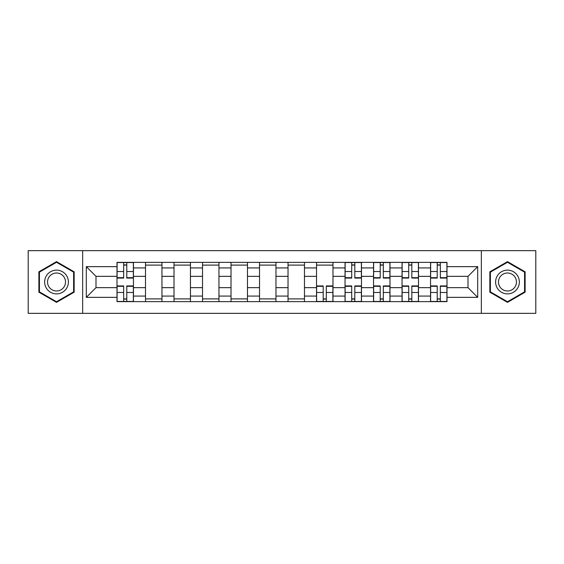 <?xml version="1.0" encoding="UTF-8"?>
<svg xmlns="http://www.w3.org/2000/svg" width="564" height="564" viewBox="0 0 564 564"><rect width="100%" height="100%" fill="white"/><g stroke="black" fill="none" stroke-linecap="round" stroke-linejoin="round"><path stroke-width="0.85" d="M481.346 313.337L535.8 313.337L535.8 250.663L28.2 250.663L28.2 313.337L481.346 313.337L481.346 250.663M145.505 301.641L145.505 267.928L133.449 267.928L133.449 301.641M133.449 267.928L133.449 262.359M145.505 267.928L145.505 262.359M161.953 262.359L161.953 301.641M174.015 301.641L174.015 262.359M190.456 262.359L190.456 301.641M202.518 301.641L202.518 262.359M218.959 262.359L218.959 301.641M231.021 301.641L231.021 262.359M247.469 262.359L247.469 301.641M259.525 301.641L259.525 262.359M275.972 262.359L275.972 301.641M288.028 301.641L288.028 262.359M304.475 262.359L304.475 301.641M316.531 301.641L316.531 262.359M332.979 262.359L332.979 301.641M345.041 301.641L345.041 262.359M361.482 262.359L361.482 301.641M373.544 301.641L373.544 262.359M389.985 262.359L389.985 301.641M402.047 301.641L402.047 262.359M418.495 262.359L418.495 301.641M430.551 301.641L430.551 262.359M430.551 287.661L418.495 287.661M402.047 287.661L389.985 287.661M373.544 287.661L361.482 287.661M345.041 287.661L332.979 287.661M316.531 287.661L304.475 287.661M288.028 287.661L275.972 287.661M259.525 287.661L247.469 287.661M231.021 287.661L218.959 287.661M202.518 287.661L190.456 287.661M174.015 287.661L161.953 287.661M145.505 287.661L133.449 287.661M430.551 276.339L418.495 276.339M402.047 276.339L389.985 276.339M373.544 276.339L361.482 276.339M345.041 276.339L332.979 276.339M316.531 276.339L304.475 276.339M288.028 276.339L275.972 276.339M259.525 276.339L247.469 276.339M231.021 276.339L218.959 276.339M202.518 276.339L190.456 276.339M174.015 276.339L161.953 276.339M145.505 276.339L133.449 276.339M95.993 287.661L117.002 287.661L117.002 276.339L95.993 276.339L95.993 287.661L86.306 297.348L86.306 266.652L117.002 266.652L117.002 276.339M446.998 276.339L446.998 287.661L468.007 287.661L468.007 276.339L446.998 276.339L446.998 262.359L117.002 262.359L117.002 266.652M446.998 266.652L477.694 266.652L477.694 297.348L446.998 297.348L446.998 287.661M117.002 287.661L117.002 301.641L446.998 301.641L446.998 297.348M117.002 297.348L86.306 297.348M82.654 313.337L82.654 250.663M74.152 271.82L56.52 261.64L38.888 271.82L38.888 292.18L56.52 302.36L74.152 292.18L74.152 271.82M525.112 271.82L507.48 261.64L489.848 271.82L489.848 292.18L507.48 302.36L525.112 292.18L525.112 271.82M126.78 298.899L123.671 298.899M123.671 265.101L126.78 265.101M161.953 298.899L145.505 298.899M145.505 265.101L161.953 265.101M190.456 298.899L174.015 298.899M174.015 265.101L190.456 265.101M218.959 298.899L202.518 298.899M202.518 265.101L218.959 265.101M247.469 298.899L231.021 298.899M231.021 265.101L247.469 265.101M275.972 298.899L259.525 298.899M259.525 265.101L275.972 265.101M304.475 298.899L288.028 298.899M288.028 265.101L304.475 265.101M326.309 298.899L323.2 298.899M316.531 265.101L332.979 265.101M354.812 298.899L351.71 298.899M351.71 265.101L354.812 265.101M383.316 298.899L380.214 298.899M380.214 265.101L383.316 265.101M411.826 298.899L408.717 298.899M408.717 265.101L411.826 265.101M440.329 298.899L437.22 298.899M437.22 265.101L440.329 265.101M86.306 266.652L95.993 276.339M468.007 287.661L477.694 297.348M468.007 276.339L477.694 266.652M126.78 278.073L126.78 262.542L133.358 262.542L133.358 278.073L126.78 278.073M123.671 264.918L126.78 264.918M123.671 262.542L117.093 262.542L117.093 278.073L123.671 278.073L123.671 262.542L126.78 262.542M123.671 285.927L123.671 301.458L117.093 301.458L117.093 285.927L123.671 285.927M126.78 299.082L123.671 299.082M126.78 301.458L133.358 301.458L133.358 285.927L126.78 285.927L126.78 301.458L123.671 301.458M46.234 287.936A11.879 11.879 0 0 0 62.463 292.286A11.879 11.879 0 0 0 66.806 276.064A11.879 11.879 0 0 0 50.584 271.714A11.879 11.879 0 0 0 46.234 287.936M48.737 286.498A8.989 8.989 0 0 0 61.018 289.79A8.989 8.989 0 0 0 64.31 277.502A8.989 8.989 0 0 0 52.029 274.21A8.989 8.989 0 0 0 48.737 286.498M56.52 262.274L73.609 272.137L73.609 291.863L56.52 301.726L39.438 291.863L39.438 272.137L56.52 262.274M497.194 287.936A11.879 11.879 0 0 0 513.416 292.286A11.879 11.879 0 0 0 517.766 276.064A11.879 11.879 0 0 0 501.537 271.714A11.879 11.879 0 0 0 497.194 287.936M499.69 286.498A8.989 8.989 0 0 0 511.971 289.79A8.989 8.989 0 0 0 515.263 277.502A8.989 8.989 0 0 0 502.982 274.21A8.989 8.989 0 0 0 499.69 286.498M507.48 262.274L524.562 272.137L524.562 291.863L507.48 301.726L490.391 291.863L490.391 272.137L507.48 262.274M323.2 285.927L323.2 301.458L316.623 301.458L316.623 285.927L323.2 285.927M326.309 299.082L323.2 299.082M326.309 301.458L332.887 301.458L332.887 285.927L326.309 285.927L326.309 301.458L323.2 301.458M354.812 278.073L354.812 262.542L361.39 262.542L361.39 278.073L354.812 278.073M351.71 264.918L354.812 264.918M351.71 262.542L345.133 262.542L345.133 278.073L351.71 278.073L351.71 262.542L354.812 262.542M351.71 285.927L351.71 301.458L345.133 301.458L345.133 285.927L351.71 285.927M354.812 299.082L351.71 299.082M354.812 301.458L361.39 301.458L361.39 285.927L354.812 285.927L354.812 301.458L351.71 301.458M383.316 278.073L383.316 262.542L389.9 262.542L389.9 278.073L383.316 278.073M380.214 264.918L383.316 264.918M380.214 262.542L373.636 262.542L373.636 278.073L380.214 278.073L380.214 262.542L383.316 262.542M380.214 285.927L380.214 301.458L373.636 301.458L373.636 285.927L380.214 285.927M383.316 299.082L380.214 299.082M383.316 301.458L389.9 301.458L389.9 285.927L383.316 285.927L383.316 301.458L380.214 301.458M411.826 278.073L411.826 262.542L418.403 262.542L418.403 278.073L411.826 278.073M408.717 264.918L411.826 264.918M408.717 262.542L402.139 262.542L402.139 278.073L408.717 278.073L408.717 262.542L411.826 262.542M408.717 285.927L408.717 301.458L402.139 301.458L402.139 285.927L408.717 285.927M411.826 299.082L408.717 299.082M411.826 301.458L418.403 301.458L418.403 285.927L411.826 285.927L411.826 301.458L408.717 301.458M440.329 278.073L440.329 262.542L446.907 262.542L446.907 278.073L440.329 278.073M437.22 264.918L440.329 264.918M437.22 262.542L430.642 262.542L430.642 278.073L437.22 278.073L437.22 262.542L440.329 262.542M437.22 285.927L437.22 301.458L430.642 301.458L430.642 285.927L437.22 285.927M440.329 299.082L437.22 299.082M440.329 301.458L446.907 301.458L446.907 285.927L440.329 285.927L440.329 301.458L437.22 301.458M402.047 267.928L389.985 267.928M373.544 267.928L361.482 267.928M345.041 267.928L332.979 267.928M316.531 267.928L304.475 267.928M288.028 267.928L275.972 267.928M259.525 267.928L247.469 267.928M231.021 267.928L218.959 267.928M202.518 267.928L190.456 267.928M174.015 267.928L161.953 267.928M430.551 267.928L418.495 267.928M402.047 296.072L389.985 296.072M373.544 296.072L361.482 296.072M345.041 296.072L332.979 296.072M316.531 296.072L304.475 296.072M288.028 296.072L275.972 296.072M259.525 296.072L247.469 296.072M231.021 296.072L218.959 296.072M202.518 296.072L190.456 296.072M174.015 296.072L161.953 296.072M145.505 296.072L133.449 296.072M430.551 296.072L418.495 296.072M126.78 277.685L133.358 277.685M126.78 271.517L133.358 271.517M117.093 277.685L123.671 277.685M117.093 271.517L123.671 271.517M123.671 286.315L117.093 286.315M123.671 292.483L117.093 292.483M133.358 286.315L126.78 286.315M133.358 292.483L126.78 292.483M323.2 286.315L316.623 286.315M323.2 292.483L316.623 292.483M332.887 286.315L326.309 286.315M332.887 292.483L326.309 292.483M354.812 277.685L361.39 277.685M354.812 271.517L361.39 271.517M345.133 277.685L351.71 277.685M345.133 271.517L351.71 271.517M351.71 286.315L345.133 286.315M351.71 292.483L345.133 292.483M361.39 286.315L354.812 286.315M361.39 292.483L354.812 292.483M383.316 277.685L389.9 277.685M383.316 271.517L389.9 271.517M373.636 277.685L380.214 277.685M373.636 271.517L380.214 271.517M380.214 286.315L373.636 286.315M380.214 292.483L373.636 292.483M389.9 286.315L383.316 286.315M389.9 292.483L383.316 292.483M411.826 277.685L418.403 277.685M411.826 271.517L418.403 271.517M402.139 277.685L408.717 277.685M402.139 271.517L408.717 271.517M408.717 286.315L402.139 286.315M408.717 292.483L402.139 292.483M418.403 286.315L411.826 286.315M418.403 292.483L411.826 292.483M440.329 277.685L446.907 277.685M440.329 271.517L446.907 271.517M430.642 277.685L437.22 277.685M430.642 271.517L437.22 271.517M437.22 286.315L430.642 286.315M437.22 292.483L430.642 292.483M446.907 286.315L440.329 286.315M446.907 292.483L440.329 292.483"/></g></svg>
